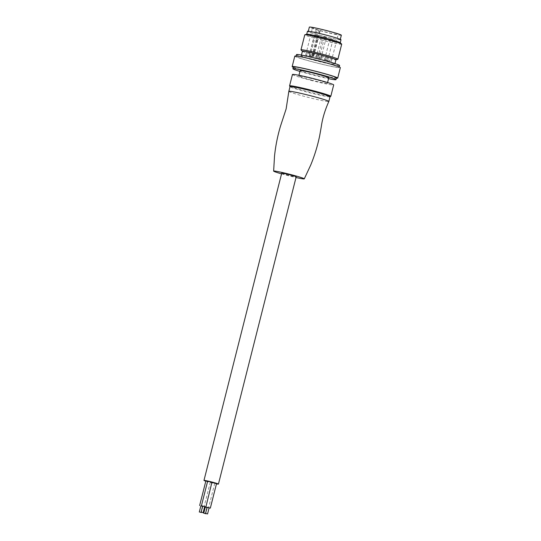 <?xml version="1.0" encoding="UTF-8"?>
<svg xmlns="http://www.w3.org/2000/svg" width="541" height="541" viewBox="0 0 541 541"><rect width="100%" height="100%" fill="white"/><g stroke="black" fill="none" stroke-linecap="round" stroke-linejoin="round"><path stroke-width="0.41" stroke-dasharray="2.71 2.03" d="M294.804 56.136A23.486 1.244 -165.8 0 0 310.196 61.248A23.486 1.244 -165.8 0 0 335.751 67.253A23.486 1.244 -165.8 0 0 340.343 67.659M293.29 67.28A23.486 1.244 -165.8 0 0 311.19 72.663A23.486 1.244 -165.8 0 0 333.107 77.701A23.486 1.244 -165.8 0 0 336.374 78.181M341.006 39.804A17.298 0.913 14.2 0 1 329.584 37.802A17.298 0.913 14.2 0 1 311.014 32.805A17.298 0.913 14.2 0 1 307.464 31.317M340.201 42.685A17.298 0.913 14.2 0 1 340.255 42.786A17.298 0.913 14.2 0 1 328.833 40.785A17.298 0.913 14.2 0 1 310.257 35.787A17.298 0.913 14.2 0 1 310.081 35.726A17.298 0.913 14.2 0 1 306.713 34.299A17.298 0.913 14.2 0 1 306.801 34.232M341.696 44.186A19.043 1.008 14.2 0 1 329.124 41.988A19.043 1.008 14.2 0 1 308.674 36.484A19.043 1.008 14.2 0 1 308.478 36.416A19.043 1.008 14.2 0 1 304.772 34.847M307.937 58.252A17.298 0.913 -165.8 0 0 325.418 62.763A17.298 0.913 -165.8 0 0 334.811 64.298A17.298 0.913 -165.8 0 0 328.144 61.85A17.298 0.913 -165.8 0 0 310.662 57.346A17.298 0.913 -165.8 0 0 301.269 55.811A17.298 0.913 -165.8 0 0 307.937 58.252M302.426 51.253A17.298 0.913 -165.8 0 0 302.473 51.354A17.298 0.913 -165.8 0 0 305.787 52.68A17.298 0.913 -165.8 0 0 309.087 53.701A17.298 0.913 -165.8 0 0 325.871 58.049A17.298 0.913 -165.8 0 0 335.873 59.801A17.298 0.913 -165.8 0 0 335.961 59.74M289.584 85.938A21.268 1.123 -165.8 0 0 293.925 87.696A21.268 1.123 -165.8 0 0 307.66 91.598A21.268 1.123 -165.8 0 0 330.761 96.352M292.444 74.502A21.268 1.123 -165.8 0 0 296.806 76.328A21.268 1.123 -165.8 0 0 319.636 82.475A21.268 1.123 -165.8 0 0 333.682 84.937M337.8 59.26A19.043 1.008 14.2 0 1 324.519 56.798A19.043 1.008 14.2 0 1 304.881 51.483A19.043 1.008 14.2 0 1 304.684 51.422A19.043 1.008 14.2 0 1 301.033 49.955M300.356 58.279A22.222 1.177 14.2 0 1 296.035 56.447A22.222 1.177 14.2 0 1 309.175 58.658A22.222 1.177 14.2 0 1 334.791 65.508A22.222 1.177 14.2 0 1 339.112 67.348A22.222 1.177 14.2 0 1 324.262 64.737A22.222 1.177 14.2 0 1 300.356 58.279M339.579 65.502A22.222 1.177 14.2 0 1 324.728 62.891A22.222 1.177 14.2 0 1 300.823 56.44A22.222 1.177 14.2 0 1 296.502 54.6M293.391 66.895A22.222 1.177 -165.8 0 0 305.178 70.966A22.222 1.177 -165.8 0 0 327.88 76.579A22.222 1.177 -165.8 0 0 336.468 77.796M205.296 507.086L207.041 507.492M204.613 506.836L204.072 506.782L204.579 506.985M205.269 507.194L207.061 507.417M200.86 505.869L202.605 506.268M312.556 27.848A13.295 0.703 14.2 0 1 326.23 30.668A13.295 0.703 14.2 0 1 338.24 34.428A13.295 0.703 14.2 0 1 338.139 34.482A13.295 0.703 14.2 0 1 324.472 31.669A13.295 0.703 14.2 0 1 312.461 27.909A13.295 0.703 14.2 0 1 312.556 27.848M341.351 35.219A16.507 0.872 14.2 0 1 341.229 35.287A16.507 0.872 14.2 0 1 324.255 31.791A16.507 0.872 14.2 0 1 309.351 27.118M210.469 482.295L214.757 483.329L210.469 482.295M205.857 480.976L207.622 481.301M200.833 505.97L202.625 506.193M325.195 59.882L327.684 60.578L325.195 59.882M316.613 58.09L319.102 58.786L316.613 58.09M309.925 55.919L312.407 56.616L309.925 55.919M318.507 57.711L320.989 58.408L318.507 57.711M310.331 55.723L312.191 55.987A13.173 0.697 14.2 0 1 324.999 59.226A13.173 0.697 14.2 0 1 331.275 61.437A13.173 0.697 14.2 0 1 331.18 61.491A13.173 0.697 14.2 0 1 317.635 58.705A13.173 0.697 14.2 0 1 305.739 54.979A13.173 0.697 14.2 0 1 305.834 54.925A13.173 0.697 14.2 0 1 309.276 55.385L310.331 55.723L316.843 29.992L318.629 30.235A13.288 0.703 14.2 0 0 315.721 29.627L309.276 55.385M202.652 506.072L204.681 506.586M312.191 55.987L318.629 30.235M330.03 96.765A20.632 1.089 14.2 0 1 329.99 96.812A20.632 1.089 14.2 0 1 307.579 92.2A20.632 1.089 14.2 0 1 297.983 89.556A20.632 1.089 14.2 0 1 290.044 86.702A20.632 1.089 14.2 0 1 290.03 86.641M288.84 91.361A20.632 1.089 -165.8 0 0 296.786 94.269A20.632 1.089 -165.8 0 0 328.455 101.58A20.632 1.089 -165.8 0 0 328.84 101.478M281.55 173.857A15.797 0.839 -165.8 0 0 296.008 177.516M281.726 173.147A7.459 0.392 -165.8 0 0 282.301 173.451A7.459 0.392 -165.8 0 0 290.355 175.724A7.459 0.392 -165.8 0 0 296.191 176.806M308.356 31.446A16.507 0.872 14.2 0 1 325.33 34.935A16.507 0.872 14.2 0 1 340.235 39.608A16.507 0.872 14.2 0 1 340.12 39.676A16.507 0.872 14.2 0 1 323.146 36.186A16.507 0.872 14.2 0 1 308.235 31.513A16.507 0.872 14.2 0 1 308.356 31.446M323.788 36.815L326.277 37.512L323.788 36.815M330.483 38.986L332.965 39.682L330.483 38.986M321.902 37.194L324.39 37.89L321.902 37.194M315.214 35.023L317.695 35.72L315.214 35.023M315.721 29.627L316.843 29.992M205.81 481.165A7.459 0.392 -165.8 0 0 216.468 483.864M205.898 506.897L212.092 482.403L216.556 483.532M207.656 481.179L212.119 482.308M207.061 507.397L209.09 507.911M207.088 507.289L209.117 507.803M202.625 506.18L204.654 506.687M299.937 71.419A22.222 1.177 -165.8 0 0 327.413 78.425A22.222 1.177 -165.8 0 0 328.556 78.661M328.772 77.809A14.763 0.778 14.2 0 1 312.705 74.543A14.763 0.778 14.2 0 1 300.154 70.567M311.305 80.075A14.763 0.778 14.2 0 1 298.754 76.098A14.763 0.778 14.2 0 1 314.821 79.365A14.763 0.778 14.2 0 1 327.373 83.341A14.763 0.778 14.2 0 1 311.305 80.075M313.246 56.332L319.758 30.6M334.994 63.581L334.811 64.298M214.757 483.329L208.535 507.911M339.112 67.348L339.214 66.956M210.321 482.105L204.099 506.687M331.275 61.437L338.24 34.428M320.989 58.408L326.277 37.512M327.684 60.578L332.965 39.682M319.102 58.786L324.39 37.89M312.407 56.616L317.695 35.72M313.631 56.494L320.144 30.763M298.754 76.098L298.957 75.314M207.318 507.6L205.817 513.551M202.882 506.383L201.374 512.327M309.33 55.838L314.619 34.942M301.452 55.094L301.269 55.811M210.293 482.2L204.072 506.782M296.035 56.447L296.13 56.054M327.373 83.341L327.569 82.55M324.6 59.801L329.888 38.905M305.739 54.979L312.461 27.909M317.912 57.63L323.2 36.734M316.025 58.009L321.313 37.113"/><path stroke-width="0.81" d="M336.374 78.181A23.486 1.244 -165.8 0 0 337.699 78.107L340.343 67.659A23.486 1.244 -165.8 0 0 315.971 60.213A23.486 1.244 -165.8 0 0 299.396 56.534A23.486 1.244 -165.8 0 0 294.804 56.136L292.16 66.584A23.486 1.244 -165.8 0 0 293.29 67.28M337.699 78.107A23.486 1.244 -165.8 0 0 313.334 70.661A23.486 1.244 -165.8 0 0 296.752 66.983A23.486 1.244 -165.8 0 0 292.16 66.584M199.92 512.117L201.326 512.523L199.92 512.117M306.72 34.259L307.464 31.317A17.298 0.913 14.2 0 1 318.892 33.319A17.298 0.913 14.2 0 1 337.462 38.316A17.298 0.913 14.2 0 1 341.006 39.804L340.262 42.746M302.412 51.294L301.033 49.955A19.043 1.008 14.2 0 1 300.979 49.846L304.772 34.847A19.043 1.008 14.2 0 1 304.874 34.773L306.801 34.232A17.298 0.913 14.2 0 1 318.872 36.47A17.298 0.913 14.2 0 1 336.705 41.299A17.298 0.913 14.2 0 1 336.887 41.353A17.298 0.913 14.2 0 1 340.201 42.685L341.642 44.078A19.043 1.008 14.2 0 1 341.696 44.186L337.902 59.192A19.043 1.008 14.2 0 1 337.8 59.26L335.954 59.781M304.874 34.773A19.043 1.008 14.2 0 1 318.155 37.241A19.043 1.008 14.2 0 1 337.794 42.55A19.043 1.008 14.2 0 1 337.99 42.617A19.043 1.008 14.2 0 1 341.642 44.078M334.994 63.581L335.961 59.74A17.298 0.913 -165.8 0 0 332.593 58.313A17.298 0.913 -165.8 0 0 329.3 57.292A17.298 0.913 -165.8 0 0 311.819 52.788A17.298 0.913 -165.8 0 0 302.426 51.253L301.452 55.094M330.024 96.792L330.761 96.352A21.268 1.123 -165.8 0 0 330.801 96.305A21.268 1.123 -165.8 0 0 326.446 94.472A21.268 1.123 -165.8 0 0 312.718 90.577A21.268 1.123 -165.8 0 0 289.57 85.87A21.268 1.123 -165.8 0 0 289.584 85.938L290.023 86.668M330.801 96.305L333.682 84.937A21.268 1.123 -165.8 0 0 329.32 83.104A21.268 1.123 -165.8 0 0 306.49 76.957A21.268 1.123 -165.8 0 0 292.444 74.502L289.57 85.87M300.979 49.846A19.043 1.008 14.2 0 1 313.55 52.051A19.043 1.008 14.2 0 1 334 57.556A19.043 1.008 14.2 0 1 334.196 57.617A19.043 1.008 14.2 0 1 337.902 59.192M296.13 56.054L296.502 54.6A22.222 1.177 14.2 0 1 311.352 57.211A22.222 1.177 14.2 0 1 335.258 63.669A22.222 1.177 14.2 0 1 339.579 65.502L339.214 66.956M201.719 512.32L203.125 512.733L201.719 512.32M204.356 513.341L205.763 513.747L204.356 513.341M328.556 78.661A22.222 1.177 -165.8 0 0 336.002 79.635L336.468 77.796A22.222 1.177 -165.8 0 0 306.531 69.106A22.222 1.177 -165.8 0 0 301.979 68.105A22.222 1.177 -165.8 0 0 293.391 66.895L292.924 68.734A22.222 1.177 -165.8 0 0 299.937 71.419M207.041 507.492L205.296 507.086L203.741 513.233M204.579 506.985L205.269 507.194M207.061 507.417L204.613 506.836M202.605 506.268L200.86 505.869L199.304 512.016M308.302 31.25L309.351 27.118A16.507 0.872 14.2 0 1 309.466 27.05A16.507 0.872 14.2 0 1 326.439 30.546A16.507 0.872 14.2 0 1 341.351 35.219L340.303 39.344M202.625 506.193L200.833 505.97M203.125 512.733L204.681 506.586L203.274 506.173L202.652 506.072L201.096 512.219M288.84 91.355L290.03 86.641A20.632 1.089 14.2 0 1 312.488 91.206A20.632 1.089 14.2 0 1 322.084 93.843A20.632 1.089 14.2 0 1 330.03 96.765L328.84 101.471A20.632 1.089 -165.8 0 0 328.84 101.471A20.632 1.089 -165.8 0 0 320.887 98.557A20.632 1.089 -165.8 0 0 289.219 91.246A20.632 1.089 -165.8 0 0 288.84 91.355A20.632 1.089 -165.8 0 0 288.84 91.361L286.142 108.903L280.583 125.87C277.601 135.791 275.572 145.908 274.51 156.221L273.645 171.112A15.797 0.839 -165.8 0 0 281.55 173.857M296.008 177.516A15.797 0.839 -165.8 0 0 303.981 178.929A15.797 0.839 -165.8 0 0 304.272 178.861A15.797 0.839 -165.8 0 0 290.659 174.547A15.797 0.839 -165.8 0 0 273.942 171.017A15.797 0.839 -165.8 0 0 273.645 171.112M216.468 483.864A7.459 0.392 -165.8 0 0 218.436 484.087L296.191 176.806A7.459 0.392 -165.8 0 0 295.623 176.494A7.459 0.392 -165.8 0 0 287.569 174.222A7.459 0.392 -165.8 0 0 281.726 173.147L203.977 480.422A7.459 0.392 -165.8 0 0 204.545 480.733A7.459 0.392 -165.8 0 0 205.81 481.165M218.436 484.087A7.459 0.392 -165.8 0 0 217.867 483.776A7.459 0.392 -165.8 0 0 209.813 481.504A7.459 0.392 -165.8 0 0 203.977 480.422M209.09 507.911L210.334 508.114L216.556 483.532L212.092 482.396M204.654 506.687L205.898 506.89L211.944 482.214L207.656 481.179L201.435 505.761L202.625 506.18M207.622 481.301L205.857 480.976L199.636 505.558M210.334 508.114L207.061 507.397M207.561 513.95L209.117 507.803L207.71 507.397L207.088 507.289L205.533 513.436L207.561 513.95L205.533 513.436M205.871 506.985L201.435 505.761M336.002 79.635A22.222 1.177 -165.8 0 0 324.215 75.564A22.222 1.177 -165.8 0 0 301.513 69.951A22.222 1.177 -165.8 0 0 292.924 68.734M298.957 75.314L300.154 70.567A14.763 0.778 14.2 0 1 316.221 73.833A14.763 0.778 14.2 0 1 328.772 77.809L327.569 82.55M304.272 178.861L310.737 165.005C314.625 155.544 317.608 145.813 319.67 135.798L321.307 126.574C322.422 118.567 324.938 110.208 328.84 101.478"/></g></svg>

